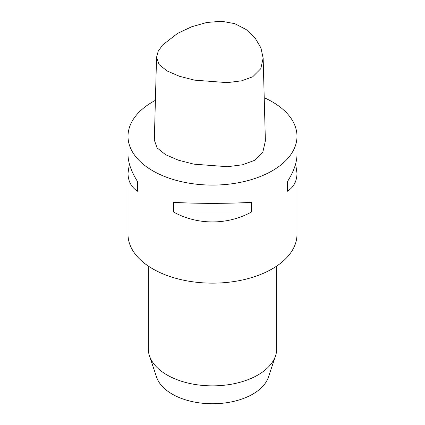 <?xml version="1.0" encoding="UTF-8"?>
<svg xmlns="http://www.w3.org/2000/svg" width="425" height="425" viewBox="0 0 425 425"><rect width="100%" height="100%" fill="white"/><g stroke="black" fill="none" stroke-linecap="round" stroke-linejoin="round"><path stroke-width="0.64" d="M252.748 76.76L260.769 68.723L263.155 58.145L260.913 47.866L255.053 37.942L246.112 29.5L234.733 23.63L221.521 21.25L206.747 22.493L191.611 26.78L177.602 33.373L162.547 45.05L158.196 51.26L156.554 57.311L159.115 64.584L167.11 70.975L179.414 76.272L194.576 80.15L227.258 82.641L241.65 80.819L252.748 76.76M156.554 57.311L154.328 140.08L157.096 147.9L165.553 154.673L178.309 160.167L193.874 164.151L227.439 166.706L242.457 164.799L254.32 160.448L262.894 151.879L265.381 140.898L263.155 58.145M155.396 100.353A84.49 48.779 0 0 0 152.756 101.814A84.49 48.779 0 0 0 128.01 136.303A84.49 48.779 0 0 0 212.5 185.087A84.49 48.779 0 0 0 296.99 136.303A84.49 48.779 0 0 0 272.244 101.814A84.49 48.779 0 0 0 264.217 97.729M129.359 163.901L128.01 173.219L128.01 234.366A84.49 48.779 0 0 0 212.5 283.146A84.49 48.779 0 0 0 296.99 234.366L296.99 173.219L295.641 163.901M173.522 212.006L173.522 202.348C197.508 203.687 227.492 203.687 251.478 202.348L251.478 212.006L173.522 212.006C197.508 225.234 227.492 225.234 251.478 212.006M296.99 136.303L296.99 154.578C296.926 162.547 293.755 171.546 287.465 181.571L287.465 191.229C293.755 187.133 296.926 181.13 296.99 173.219M128.01 173.219C128.074 181.13 131.245 187.133 137.535 191.229L137.535 181.571C131.245 171.546 128.074 162.547 128.01 154.578L128.01 136.303M287.465 181.571L287.465 191.229M137.535 191.229L137.535 181.571M148.288 266.066L148.288 348.782A64.212 37.071 0 0 0 149.451 355.81A64.212 37.071 0 0 0 193.683 384.232A64.212 37.071 0 0 0 257.906 374.999A64.212 37.071 0 0 0 275.549 355.81A64.212 37.071 0 0 0 276.712 348.782L276.712 266.066M149.451 355.81L156.565 377.092A56.966 32.89 0 0 0 212.5 403.75A56.966 32.89 0 0 0 268.435 377.092L275.549 355.81"/></g></svg>
